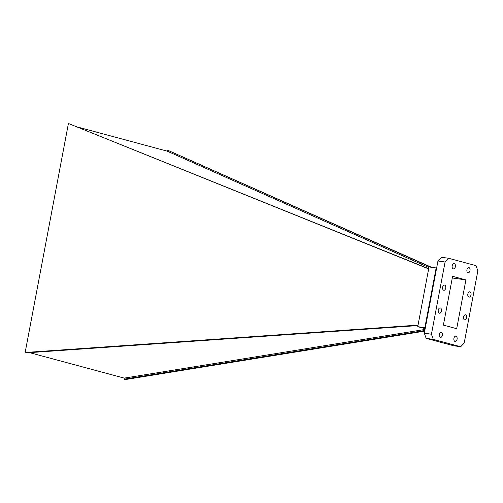 <?xml version="1.0" encoding="UTF-8"?>
<svg xmlns="http://www.w3.org/2000/svg" width="503" height="503" viewBox="0 0 503 503"><rect width="100%" height="100%" fill="white"/><g stroke="black" fill="none" stroke-linecap="round" stroke-linejoin="round"><path stroke-width="0.75" d="M424.708 331.125L125.624 379.514L124.04 379.18L424.821 330.521M430.75 267.181L167.329 150.064L431.536 267.294M428.663 268.904L68.421 123.487L25.15 352.484L418.043 325.114M167.329 150.064L167.128 151.126L77.833 127.108M124.04 379.18L124.241 378.118L29.526 352.634M425.337 327.811L424.865 327.686L436.151 267.954L436.623 268.08M452.593 276.329L443.376 325.114L456.693 328.692L465.91 279.913L452.593 276.329M452.285 277.97L465.91 279.913M167.128 151.126L428.921 267.527M68.421 123.487L428.694 268.734M425.173 328.666L417.748 326.673L429.034 266.936L436.151 267.954M417.748 326.673L424.865 327.686M124.241 378.118L425.022 329.452M417.955 325.579L26.219 352.867L25.15 352.484M433.272 339.374L460.691 346.749L464.206 343.027L477.85 270.815L476.014 265.647L448.594 258.272L445.08 262L431.436 334.212L433.272 339.374L426.154 338.362L453.574 345.737L460.691 346.749M442.357 335.262A2.609 1.591 98.1 0 0 441.188 332.263A2.609 1.591 98.1 0 0 439.245 334.627A2.609 1.591 98.1 0 0 440.446 337.431A2.609 1.591 98.1 0 0 442.357 335.262M441.433 310.992A2.685 1.635 98.1 0 0 440.226 307.911A2.685 1.635 98.1 0 0 438.232 310.332A2.685 1.635 98.1 0 0 439.471 313.218A2.685 1.635 98.1 0 0 441.433 310.992M466.652 317.77A2.609 1.591 98.1 0 0 465.476 314.777A2.609 1.591 98.1 0 0 463.533 317.135A2.609 1.591 98.1 0 0 464.741 319.939A2.609 1.591 98.1 0 0 466.652 317.77M457.082 339.223A2.685 1.635 98.1 0 0 455.881 336.142A2.685 1.635 98.1 0 0 453.882 338.569A2.685 1.635 98.1 0 0 455.121 341.455A2.685 1.635 98.1 0 0 457.082 339.223M445.715 288.081A2.609 1.591 98.1 0 0 444.545 285.082A2.609 1.591 98.1 0 0 442.602 287.439A2.609 1.591 98.1 0 0 443.809 290.25A2.609 1.591 98.1 0 0 445.715 288.081M455.366 266.653A2.685 1.635 98.1 0 0 454.165 263.572A2.685 1.635 98.1 0 0 452.166 265.993A2.685 1.635 98.1 0 0 453.404 268.879A2.685 1.635 98.1 0 0 455.366 266.653M471.015 294.89A2.685 1.635 98.1 0 0 469.815 291.803A2.685 1.635 98.1 0 0 467.815 294.23A2.685 1.635 98.1 0 0 469.054 297.116A2.685 1.635 98.1 0 0 471.015 294.89M470.009 270.589A2.609 1.591 98.1 0 0 468.834 267.59A2.609 1.591 98.1 0 0 466.897 269.954A2.609 1.591 98.1 0 0 468.098 272.758A2.609 1.591 98.1 0 0 470.009 270.589M448.594 258.272L441.477 257.259L437.962 260.982L424.318 333.193L426.154 338.362M445.08 262L437.962 260.982M431.436 334.212L424.318 333.193"/></g></svg>
